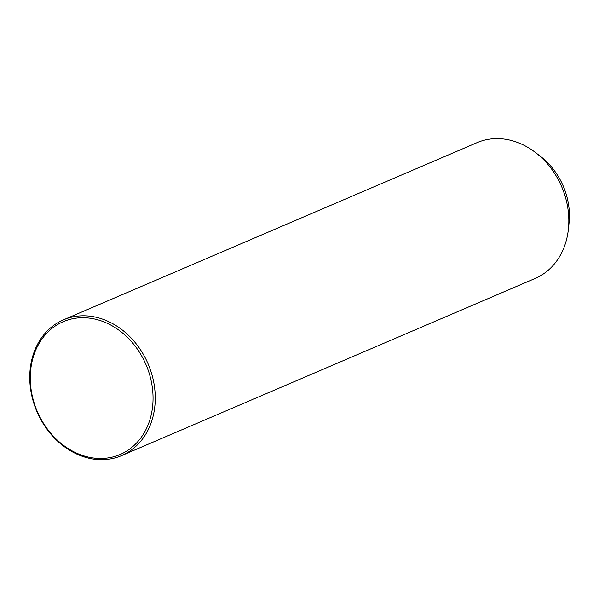 <?xml version="1.0" encoding="UTF-8"?>
<svg xmlns="http://www.w3.org/2000/svg" width="599" height="599" viewBox="0 0 599 599"><rect width="100%" height="100%" fill="white"/><g stroke="black" fill="none" stroke-linecap="round" stroke-linejoin="round"><path stroke-width="0.9" d="M121.582 455.614L535.154 278.445A73.849 60.492 -113.2 0 0 568.384 229.327A73.849 60.492 -113.2 0 0 535.476 152.513A73.849 60.492 -113.2 0 0 478.511 142.06A73.849 60.492 -113.2 0 0 476.999 142.682L63.427 319.851A73.849 60.492 -113.2 0 0 36.509 410.629A73.849 60.492 -113.2 0 0 120.07 456.236A73.849 60.492 -113.2 0 0 121.582 455.614A73.849 60.492 -113.2 0 0 148.5 364.836A73.849 60.492 -113.2 0 0 64.939 319.23A73.849 60.492 -113.2 0 0 63.427 319.851M568.384 229.327L569.05 223.113A64.213 52.6 -113.2 0 0 540.433 156.317L535.476 152.513M118.624 455.113A72.247 59.181 -113.2 0 0 146.807 366.603A72.247 59.181 -113.2 0 0 64.692 321.079A72.247 59.181 -113.2 0 0 36.509 409.589A72.247 59.181 -113.2 0 0 118.624 455.113"/></g></svg>
